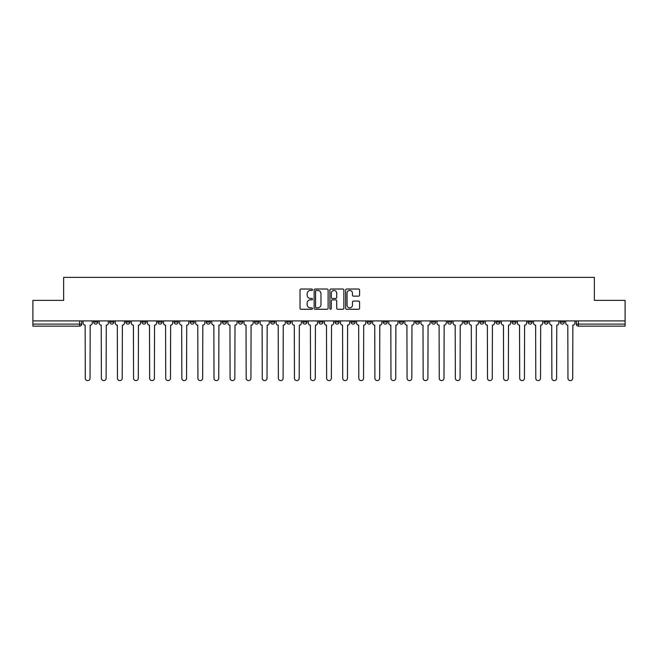 <?xml version="1.0" encoding="UTF-8"?>
<svg xmlns="http://www.w3.org/2000/svg" width="658" height="658" viewBox="0 0 658 658"><rect width="100%" height="100%" fill="white"/><g stroke="black" fill="none" stroke-linecap="round" stroke-linejoin="round"><path stroke-width="0.99" d="M312.501 289.726A0.707 0.707 0 0 0 311.793 289.018L301.035 289.018A1.012 1.012 0 0 0 300.023 290.03L300.023 308.257A1.012 1.012 0 0 0 301.035 309.268L311.793 309.268A0.707 0.707 0 0 0 312.501 308.561A0.707 0.707 0 0 0 311.793 307.845L310.395 307.845A3.241 3.241 0 0 1 307.163 304.613L307.163 303.091A3.241 3.241 0 0 1 310.395 299.851L311.793 299.851A0.707 0.707 0 0 0 312.501 299.143A0.707 0.707 0 0 0 311.793 298.436L310.395 298.436A3.241 3.241 0 0 1 307.163 295.195L307.163 293.674A3.241 3.241 0 0 1 310.395 290.433L311.793 290.433A0.707 0.707 0 0 0 312.501 289.726M528.053 320.907L528.053 322.042L532.174 322.042A2.064 2.064 0 0 1 530.109 324.098A2.064 2.064 0 0 1 528.053 322.042L528.053 320.907M511.965 320.907L511.965 322.042L516.086 322.042A2.064 2.064 0 0 1 514.021 324.098A2.064 2.064 0 0 1 511.965 322.042L511.965 320.907M415.428 320.907L415.428 322.042L419.549 322.042A2.064 2.064 0 0 1 417.493 324.098A2.064 2.064 0 0 1 415.428 322.042L415.428 320.907M399.34 320.907L399.34 322.042L403.461 322.042A2.064 2.064 0 0 1 401.405 324.098A2.064 2.064 0 0 1 399.34 322.042L399.34 320.907M383.252 320.907L383.252 322.042L387.373 322.042A2.064 2.064 0 0 1 385.308 324.098A2.064 2.064 0 0 1 383.252 322.042L383.252 320.907M351.068 320.907L351.068 322.042L355.197 322.042A2.064 2.064 0 0 1 353.132 324.098A2.064 2.064 0 0 1 351.068 322.042L351.068 320.907M318.891 322.042L318.891 320.907L318.891 322.042A2.064 2.064 0 0 0 320.956 324.098A2.064 2.064 0 0 1 318.891 322.042L323.02 322.042A2.064 2.064 0 0 1 320.956 324.098A2.064 2.064 0 0 0 323.02 322.042L323.02 320.907L323.02 322.042M302.803 322.042L302.803 320.907L302.803 322.042A2.064 2.064 0 0 0 304.868 324.098A2.064 2.064 0 0 1 302.803 322.042L306.932 322.042A2.064 2.064 0 0 1 304.868 324.098M286.715 322.042L286.715 320.907L286.715 322.042A2.064 2.064 0 0 0 288.78 324.098A2.064 2.064 0 0 1 286.715 322.042L290.844 322.042A2.064 2.064 0 0 1 288.78 324.098A2.064 2.064 0 0 0 290.844 322.042L290.844 320.907L290.844 322.042M270.627 320.907L270.627 322.042L274.748 322.042A2.064 2.064 0 0 1 272.692 324.098A2.064 2.064 0 0 1 270.627 322.042L270.627 320.907M254.539 320.907L254.539 322.042L258.66 322.042A2.064 2.064 0 0 1 256.595 324.098A2.064 2.064 0 0 1 254.539 322.042L254.539 320.907M238.451 320.907L238.451 322.042L242.572 322.042A2.064 2.064 0 0 1 240.507 324.098A2.064 2.064 0 0 1 238.451 322.042L238.451 320.907M222.355 322.042L222.355 320.907L222.355 322.042A2.064 2.064 0 0 0 224.419 324.098A2.064 2.064 0 0 1 222.355 322.042L226.484 322.042A2.064 2.064 0 0 1 224.419 324.098M190.178 322.042L190.178 320.907L190.178 322.042A2.064 2.064 0 0 0 192.243 324.098A2.064 2.064 0 0 1 190.178 322.042L194.307 322.042A2.064 2.064 0 0 1 192.243 324.098A2.064 2.064 0 0 0 194.307 322.042L194.307 320.907L194.307 322.042M174.09 322.042L174.09 320.907L174.09 322.042A2.064 2.064 0 0 0 176.155 324.098A2.064 2.064 0 0 1 174.09 322.042L178.219 322.042A2.064 2.064 0 0 1 176.155 324.098A2.064 2.064 0 0 0 178.219 322.042L178.219 320.907L178.219 322.042M158.002 322.042L158.002 320.907L158.002 322.042A2.064 2.064 0 0 0 160.067 324.098A2.064 2.064 0 0 1 158.002 322.042L162.131 322.042A2.064 2.064 0 0 1 160.067 324.098A2.064 2.064 0 0 0 162.131 322.042L162.131 320.907L162.131 322.042M141.914 322.042L141.914 320.907L141.914 322.042A2.064 2.064 0 0 0 143.979 324.098A2.064 2.064 0 0 1 141.914 322.042L146.035 322.042A2.064 2.064 0 0 1 143.979 324.098M125.826 322.042L125.826 320.907L125.826 322.042A2.064 2.064 0 0 0 127.891 324.098A2.064 2.064 0 0 1 125.826 322.042L129.947 322.042A2.064 2.064 0 0 1 127.891 324.098A2.064 2.064 0 0 0 129.947 322.042L129.947 320.907L129.947 322.042M109.738 322.042L109.738 320.907L109.738 322.042A2.064 2.064 0 0 0 111.794 324.098A2.064 2.064 0 0 1 109.738 322.042L113.859 322.042A2.064 2.064 0 0 1 111.794 324.098A2.064 2.064 0 0 0 113.859 322.042L113.859 320.907L113.859 322.042M358.585 296.158A1.012 1.012 0 0 0 359.597 295.146L359.597 290.03A1.012 1.012 0 0 0 358.585 289.018L346.643 289.018A1.012 1.012 0 0 0 345.631 290.03L345.631 308.257A1.012 1.012 0 0 0 346.643 309.268L358.585 309.268A1.012 1.012 0 0 0 359.597 308.257L359.597 302.08A1.012 1.012 0 0 0 358.585 301.068L353.469 301.068A1.012 1.012 0 0 0 352.458 302.08L352.458 305.139A2.706 2.706 0 0 1 349.752 307.845A2.706 2.706 0 0 1 347.046 305.139L347.046 293.147A2.706 2.706 0 0 1 349.752 290.433A2.706 2.706 0 0 1 352.458 293.147L352.458 295.146A1.012 1.012 0 0 0 353.469 296.158L358.585 296.158M32.9 320.907L32.9 300.377L63.637 300.377L63.637 277.38L594.363 277.38L594.363 300.377L625.1 300.377L625.1 320.907L32.9 320.907L32.9 324.098L81.682 324.098L81.682 320.907M328.112 290.03A1.012 1.012 0 0 0 327.1 289.018L315.157 289.018A1.012 1.012 0 0 0 314.146 290.03L314.146 308.257A1.012 1.012 0 0 0 315.157 309.268L327.1 309.268A1.012 1.012 0 0 0 328.112 308.257L328.112 290.03M330.9 289.018L342.843 289.018A1.012 1.012 0 0 1 343.854 290.03L343.854 308.257A1.012 1.012 0 0 1 342.843 309.268L337.735 309.268A1.012 1.012 0 0 1 336.715 308.257L336.715 300.862A1.012 1.012 0 0 0 335.703 299.851L332.315 299.851A1.012 1.012 0 0 0 331.303 300.862L331.303 308.561A0.707 0.707 0 0 1 330.596 309.268A0.707 0.707 0 0 1 329.888 308.561L329.888 290.03A1.012 1.012 0 0 1 330.9 289.018M576.318 320.907L576.318 324.098L625.1 324.098L625.1 326.162L578.382 326.162A2.064 2.064 0 0 1 576.318 324.098M625.1 320.907L625.1 324.098M81.682 324.098A2.064 2.064 0 0 1 79.618 326.162L32.9 326.162L32.9 324.098M564.35 320.907L564.35 322.042A2.064 2.064 0 0 1 562.294 324.098A2.064 2.064 0 0 1 560.229 322.042L564.35 322.042M560.229 320.907L560.229 322.042M548.262 320.907L548.262 322.042A2.064 2.064 0 0 1 546.206 324.098A2.064 2.064 0 0 1 544.141 322.042L548.262 322.042M544.141 320.907L544.141 322.042M532.174 320.907L532.174 322.042M516.086 320.907L516.086 322.042L516.086 320.907M499.998 320.907L499.998 322.042A2.064 2.064 0 0 1 497.933 324.098A2.064 2.064 0 0 1 495.869 322.042L499.998 322.042M495.869 320.907L495.869 322.042M483.91 320.907L483.91 322.042A2.064 2.064 0 0 1 481.845 324.098A2.064 2.064 0 0 1 479.781 322.042L483.91 322.042M479.781 320.907L479.781 322.042M467.822 320.907L467.822 322.042A2.064 2.064 0 0 1 465.757 324.098A2.064 2.064 0 0 1 463.693 322.042L467.822 322.042M463.693 320.907L463.693 322.042M451.733 320.907L451.733 322.042A2.064 2.064 0 0 1 449.669 324.098A2.064 2.064 0 0 1 447.605 322.042L451.733 322.042M447.605 320.907L447.605 322.042M435.645 320.907L435.645 322.042A2.064 2.064 0 0 1 433.581 324.098A2.064 2.064 0 0 1 431.516 322.042L435.645 322.042M431.516 320.907L431.516 322.042M419.549 320.907L419.549 322.042A2.064 2.064 0 0 1 417.493 324.098M403.461 320.907L403.461 322.042M387.373 322.042L387.373 320.907L387.373 322.042A2.064 2.064 0 0 1 385.308 324.098M371.285 320.907L371.285 322.042A2.064 2.064 0 0 1 369.22 324.098A2.064 2.064 0 0 1 367.156 322.042A2.064 2.064 0 0 0 369.22 324.098A2.064 2.064 0 0 0 371.285 322.042L367.156 322.042L367.156 320.907M355.197 322.042L355.197 320.907L355.197 322.042A2.064 2.064 0 0 1 353.132 324.098M339.109 320.907L339.109 322.042A2.064 2.064 0 0 1 337.044 324.098A2.064 2.064 0 0 1 334.98 322.042A2.064 2.064 0 0 0 337.044 324.098M334.98 320.907L334.98 322.042L339.109 322.042M306.932 320.907L306.932 322.042L306.932 320.907M274.748 322.042L274.748 320.907L274.748 322.042A2.064 2.064 0 0 1 272.692 324.098M258.66 322.042L258.66 320.907L258.66 322.042A2.064 2.064 0 0 1 256.595 324.098M242.572 322.042L242.572 320.907L242.572 322.042A2.064 2.064 0 0 1 240.507 324.098M226.484 320.907L226.484 322.042L226.484 320.907M210.395 322.042L210.395 320.907L210.395 322.042A2.064 2.064 0 0 1 208.331 324.098A2.064 2.064 0 0 1 206.267 322.042L210.395 322.042A2.064 2.064 0 0 1 208.331 324.098M206.267 320.907L206.267 322.042M146.035 320.907L146.035 322.042L146.035 320.907M97.771 320.907L97.771 322.042A2.064 2.064 0 0 1 95.706 324.098A2.064 2.064 0 0 1 93.65 322.042A2.064 2.064 0 0 0 95.706 324.098A2.064 2.064 0 0 0 97.771 322.042L97.771 320.907M93.65 320.907L93.65 322.042L97.771 322.042M316.268 290.433A0.707 0.707 0 0 0 315.56 291.149L315.56 307.138A0.707 0.707 0 0 0 316.268 307.845L317.74 307.845A3.241 3.241 0 0 0 320.981 304.613L320.981 293.674A3.241 3.241 0 0 0 317.74 290.433L316.268 290.433M336.715 293.197A2.706 2.706 0 0 0 334.009 290.491A2.706 2.706 0 0 0 331.303 293.197L331.303 297.424A1.012 1.012 0 0 0 332.315 298.436L335.703 298.436A1.012 1.012 0 0 0 336.715 297.424L336.715 293.197M83.073 323.07L83.073 320.907L83.073 323.07A2.064 2.064 0 0 0 85.137 325.134L85.293 378.243A2.369 2.369 0 0 0 87.662 380.62A2.369 2.369 0 0 0 90.039 378.243L90.195 325.134A2.064 2.064 0 0 0 92.252 323.07L92.252 320.907L92.252 323.07M85.137 325.134L85.293 378.243M90.039 378.243L90.195 325.134M99.161 323.07L99.161 320.907L99.161 323.07A2.064 2.064 0 0 0 101.225 325.134L101.381 378.243A2.369 2.369 0 0 0 103.75 380.62A2.369 2.369 0 0 0 106.127 378.243L106.283 325.134A2.064 2.064 0 0 0 108.34 323.07L108.34 320.907L108.34 323.07M115.257 323.07L115.257 320.907L115.257 323.07A2.064 2.064 0 0 0 117.313 325.134L117.469 378.243A2.369 2.369 0 0 0 119.846 380.62A2.369 2.369 0 0 0 122.215 378.243L122.372 325.134A2.064 2.064 0 0 0 124.436 323.07L124.436 320.907L124.436 323.07M101.225 325.134L101.381 378.243M106.127 378.243L106.283 325.134M117.313 325.134L117.469 378.243M122.215 378.243L122.372 325.134M131.345 323.07L131.345 320.907L131.345 323.07A2.064 2.064 0 0 0 133.401 325.134L133.558 378.243A2.369 2.369 0 0 0 135.935 380.62A2.369 2.369 0 0 0 138.303 378.243L138.46 325.134A2.064 2.064 0 0 0 140.524 323.07L140.524 320.907L140.524 323.07M147.433 323.07L147.433 320.907L147.433 323.07A2.064 2.064 0 0 0 149.498 325.134L149.646 378.243A2.369 2.369 0 0 0 152.023 380.62A2.369 2.369 0 0 0 154.391 378.243L154.548 325.134A2.064 2.064 0 0 0 156.612 323.07L156.612 320.907L156.612 323.07M163.521 323.07L163.521 320.907L163.521 323.07A2.064 2.064 0 0 0 165.586 325.134L165.734 378.243A2.369 2.369 0 0 0 168.111 380.62A2.369 2.369 0 0 0 170.48 378.243L170.636 325.134A2.064 2.064 0 0 0 172.7 323.07L172.7 320.907L172.7 323.07M133.401 325.134L133.558 378.243M138.303 378.243L138.46 325.134M149.498 325.134L149.646 378.243M154.391 378.243L154.548 325.134M165.586 325.134L165.734 378.243M170.48 378.243L170.636 325.134M179.609 323.07L179.609 320.907L179.609 323.07A2.064 2.064 0 0 0 181.674 325.134L181.83 378.243A2.369 2.369 0 0 0 184.199 380.62A2.369 2.369 0 0 0 186.568 378.243L186.724 325.134A2.064 2.064 0 0 0 188.788 323.07L188.788 320.907L188.788 323.07M181.674 325.134L181.83 378.243M186.568 378.243L186.724 325.134M195.697 323.07L195.697 320.907L195.697 323.07A2.064 2.064 0 0 0 197.762 325.134L197.918 378.243A2.369 2.369 0 0 0 200.287 380.62A2.369 2.369 0 0 0 202.656 378.243L202.812 325.134A2.064 2.064 0 0 0 204.877 323.07L204.877 320.907L204.877 323.07M197.762 325.134L197.918 378.243M202.656 378.243L202.812 325.134M211.786 323.07L211.786 320.907L211.786 323.07A2.064 2.064 0 0 0 213.85 325.134L214.006 378.243A2.369 2.369 0 0 0 216.375 380.62A2.369 2.369 0 0 0 218.752 378.243L218.9 325.134A2.064 2.064 0 0 0 220.965 323.07L220.965 320.907L220.965 323.07M213.85 325.134L214.006 378.243M218.752 378.243L218.9 325.134M227.874 323.07L227.874 320.907L227.874 323.07A2.064 2.064 0 0 0 229.938 325.134L230.094 378.243A2.369 2.369 0 0 0 232.463 380.62A2.369 2.369 0 0 0 234.84 378.243L234.996 325.134A2.064 2.064 0 0 0 237.053 323.07L237.053 320.907L237.053 323.07M229.938 325.134L230.094 378.243M234.84 378.243L234.996 325.134M243.962 323.07L243.962 320.907L243.962 323.07A2.064 2.064 0 0 0 246.026 325.134L246.182 378.243A2.369 2.369 0 0 0 248.551 380.62A2.369 2.369 0 0 0 250.928 378.243L251.085 325.134A2.064 2.064 0 0 0 253.141 323.07L253.141 320.907L253.141 323.07M260.058 323.07L260.058 320.907L260.058 323.07A2.064 2.064 0 0 0 262.114 325.134L262.271 378.243A2.369 2.369 0 0 0 264.648 380.62A2.369 2.369 0 0 0 267.016 378.243L267.173 325.134A2.064 2.064 0 0 0 269.237 323.07L269.237 320.907L269.237 323.07M276.146 323.07L276.146 320.907L276.146 323.07A2.064 2.064 0 0 0 278.202 325.134L278.359 378.243A2.369 2.369 0 0 0 280.736 380.62A2.369 2.369 0 0 0 283.104 378.243L283.261 325.134A2.064 2.064 0 0 0 285.325 323.07L285.325 320.907L285.325 323.07M292.234 323.07L292.234 320.907L292.234 323.07A2.064 2.064 0 0 0 294.299 325.134L294.447 378.243A2.369 2.369 0 0 0 296.824 380.62A2.369 2.369 0 0 0 299.193 378.243L299.349 325.134A2.064 2.064 0 0 0 301.413 323.07L301.413 320.907L301.413 323.07M308.322 323.07L308.322 320.907L308.322 323.07A2.064 2.064 0 0 0 310.387 325.134L310.535 378.243A2.369 2.369 0 0 0 312.912 380.62A2.369 2.369 0 0 0 315.281 378.243L315.437 325.134A2.064 2.064 0 0 0 317.501 323.07L317.501 320.907L317.501 323.07M324.41 323.07L324.41 320.907L324.41 323.07A2.064 2.064 0 0 0 326.475 325.134L326.631 378.243A2.369 2.369 0 0 0 329 380.62A2.369 2.369 0 0 0 331.369 378.243L331.525 325.134A2.064 2.064 0 0 0 333.59 323.07L333.59 320.907L333.59 323.07M246.026 325.134L246.182 378.243M250.928 378.243L251.085 325.134M262.114 325.134L262.271 378.243M267.016 378.243L267.173 325.134M278.202 325.134L278.359 378.243M283.104 378.243L283.261 325.134M294.299 325.134L294.447 378.243M299.193 378.243L299.349 325.134M310.387 325.134L310.535 378.243M315.281 378.243L315.437 325.134M326.475 325.134L326.631 378.243M331.369 378.243L331.525 325.134M340.499 323.07L340.499 320.907L340.499 323.07A2.064 2.064 0 0 0 342.563 325.134L342.719 378.243A2.369 2.369 0 0 0 345.088 380.62A2.369 2.369 0 0 0 347.465 378.243L347.613 325.134A2.064 2.064 0 0 0 349.678 323.07L349.678 320.907L349.678 323.07M342.563 325.134L342.719 378.243M347.465 378.243L347.613 325.134M356.587 323.07L356.587 320.907L356.587 323.07A2.064 2.064 0 0 0 358.651 325.134L358.807 378.243A2.369 2.369 0 0 0 361.176 380.62A2.369 2.369 0 0 0 363.553 378.243L363.701 325.134A2.064 2.064 0 0 0 365.766 323.07L365.766 320.907L365.766 323.07M358.651 325.134L358.807 378.243M363.553 378.243L363.701 325.134M372.675 323.07L372.675 320.907L372.675 323.07A2.064 2.064 0 0 0 374.739 325.134L374.896 378.243A2.369 2.369 0 0 0 377.264 380.62A2.369 2.369 0 0 0 379.641 378.243L379.798 325.134A2.064 2.064 0 0 0 381.854 323.07L381.854 320.907L381.854 323.07M374.739 325.134L374.896 378.243M379.641 378.243L379.798 325.134M388.763 323.07L388.763 320.907L388.763 323.07A2.064 2.064 0 0 0 390.827 325.134L390.984 378.243A2.369 2.369 0 0 0 393.352 380.62A2.369 2.369 0 0 0 395.729 378.243L395.886 325.134A2.064 2.064 0 0 0 397.942 323.07L397.942 320.907L397.942 323.07M390.827 325.134L390.984 378.243M395.729 378.243L395.886 325.134M404.859 323.07L404.859 320.907L404.859 323.07A2.064 2.064 0 0 0 406.915 325.134L407.072 378.243A2.369 2.369 0 0 0 409.449 380.62A2.369 2.369 0 0 0 411.818 378.243L411.974 325.134A2.064 2.064 0 0 0 414.038 323.07L414.038 320.907L414.038 323.07M406.915 325.134L407.072 378.243M411.818 378.243L411.974 325.134M420.947 323.07L420.947 320.907L420.947 323.07A2.064 2.064 0 0 0 423.004 325.134L423.16 378.243A2.369 2.369 0 0 0 425.537 380.62A2.369 2.369 0 0 0 427.906 378.243L428.062 325.134A2.064 2.064 0 0 0 430.126 323.07L430.126 320.907L430.126 323.07M423.004 325.134L423.16 378.243M427.906 378.243L428.062 325.134M437.035 323.07L437.035 320.907L437.035 323.07A2.064 2.064 0 0 0 439.1 325.134L439.248 378.243A2.369 2.369 0 0 0 441.625 380.62A2.369 2.369 0 0 0 443.994 378.243L444.15 325.134A2.064 2.064 0 0 0 446.214 323.07L446.214 320.907L446.214 323.07M439.1 325.134L439.248 378.243M443.994 378.243L444.15 325.134M453.123 323.07L453.123 320.907L453.123 323.07A2.064 2.064 0 0 0 455.188 325.134L455.344 378.243A2.369 2.369 0 0 0 457.713 380.62A2.369 2.369 0 0 0 460.082 378.243L460.238 325.134A2.064 2.064 0 0 0 462.303 323.07L462.303 320.907L462.303 323.07M455.188 325.134L455.344 378.243M460.082 378.243L460.238 325.134M469.212 323.07L469.212 320.907L469.212 323.07A2.064 2.064 0 0 0 471.276 325.134L471.432 378.243A2.369 2.369 0 0 0 473.801 380.62A2.369 2.369 0 0 0 476.17 378.243L476.326 325.134A2.064 2.064 0 0 0 478.391 323.07L478.391 320.907L478.391 323.07M471.276 325.134L471.432 378.243M476.17 378.243L476.326 325.134M485.3 323.07L485.3 320.907L485.3 323.07A2.064 2.064 0 0 0 487.364 325.134L487.52 378.243A2.369 2.369 0 0 0 489.889 380.62A2.369 2.369 0 0 0 492.266 378.243L492.414 325.134A2.064 2.064 0 0 0 494.479 323.07L494.479 320.907L494.479 323.07M487.364 325.134L487.52 378.243M492.266 378.243L492.414 325.134M501.388 323.07L501.388 320.907L501.388 323.07A2.064 2.064 0 0 0 503.452 325.134L503.609 378.243A2.369 2.369 0 0 0 505.977 380.62A2.369 2.369 0 0 0 508.354 378.243L508.502 325.134A2.064 2.064 0 0 0 510.567 323.07L510.567 320.907L510.567 323.07M503.452 325.134L503.609 378.243M508.354 378.243L508.502 325.134M517.476 323.07L517.476 320.907L517.476 323.07A2.064 2.064 0 0 0 519.54 325.134L519.697 378.243A2.369 2.369 0 0 0 522.065 380.62A2.369 2.369 0 0 0 524.442 378.243L524.599 325.134A2.064 2.064 0 0 0 526.655 323.07L526.655 320.907L526.655 323.07M519.54 325.134L519.697 378.243M524.442 378.243L524.599 325.134M533.564 323.07L533.564 320.907L533.564 323.07A2.064 2.064 0 0 0 535.628 325.134L535.785 378.243A2.369 2.369 0 0 0 538.154 380.62A2.369 2.369 0 0 0 540.531 378.243L540.687 325.134A2.064 2.064 0 0 0 542.743 323.07L542.743 320.907L542.743 323.07M535.628 325.134L535.785 378.243M540.531 378.243L540.687 325.134M549.66 323.07L549.66 320.907L549.66 323.07A2.064 2.064 0 0 0 551.717 325.134L551.873 378.243A2.369 2.369 0 0 0 554.25 380.62A2.369 2.369 0 0 0 556.619 378.243L556.775 325.134A2.064 2.064 0 0 0 558.839 323.07L558.839 320.907L558.839 323.07M551.717 325.134L551.873 378.243M556.619 378.243L556.775 325.134M565.748 323.07L565.748 320.907L565.748 323.07A2.064 2.064 0 0 0 567.805 325.134L567.961 378.243A2.369 2.369 0 0 0 570.338 380.62A2.369 2.369 0 0 0 572.707 378.243L572.863 325.134A2.064 2.064 0 0 0 574.928 323.07L574.928 320.907L574.928 323.07M567.805 325.134L567.961 378.243M572.707 378.243L572.863 325.134M79.618 320.907L79.618 326.162M578.382 320.907L578.382 326.162"/></g></svg>
